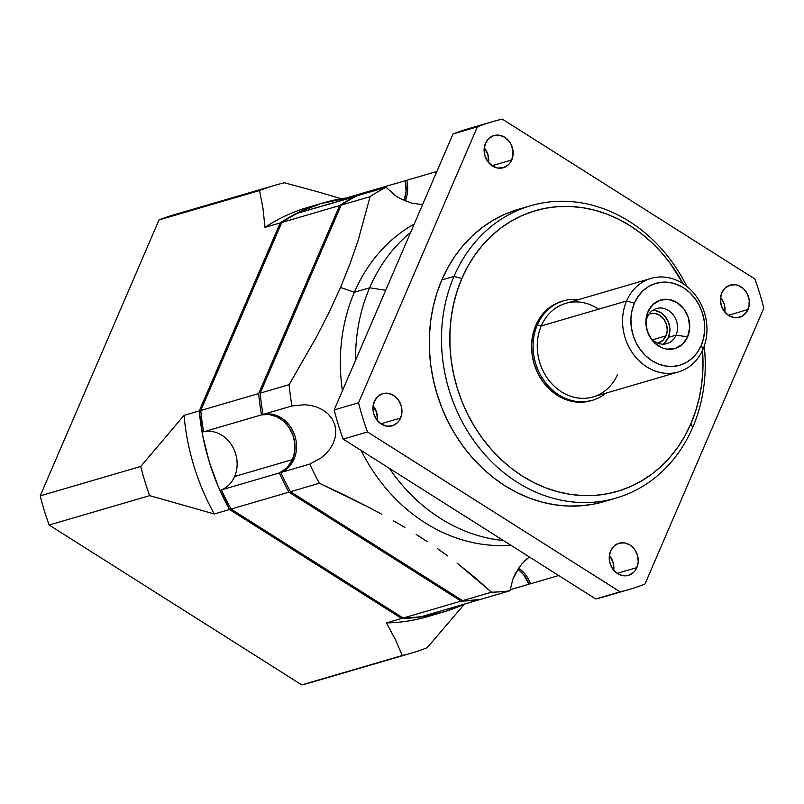 <?xml version="1.0" encoding="UTF-8"?>
<svg xmlns="http://www.w3.org/2000/svg" width="804" height="804" viewBox="0 0 804 804"><rect width="100%" height="100%" fill="white"/><g stroke="black" fill="none" stroke-linecap="round" stroke-linejoin="round"><path stroke-width="1.21" d="M666.024 335.861A15.226 12.995 -106.3 0 1 658.365 342.916A15.226 12.995 -106.3 0 1 657.672 343.097L662.968 340.273L666.024 335.861L652.486 339.811L666.024 335.861L667.27 330.293L666.506 324.424L663.843 319.148L659.702 315.268L654.707 313.369L649.14 313.912A15.226 12.995 -106.3 0 1 649.823 313.681A15.226 12.995 -106.3 0 1 663.913 319.248A15.226 12.995 -106.3 0 1 666.024 335.861M662.858 344.152A18.271 15.598 73.7 0 0 668.415 337.368L676.033 335.137A18.271 15.598 -106.3 0 1 666.838 343.62A18.271 15.598 -106.3 0 1 649.823 336.816A18.271 15.598 -106.3 0 0 676.033 335.137L687.631 336.846A25.306 21.607 -106.3 0 1 650.496 337.911A25.306 21.607 -106.3 0 1 645.883 322.143A25.306 21.607 -106.3 0 1 647.964 311.741L647.391 317.017A18.271 15.598 -106.3 0 0 645.913 323.439M645.913 323.429A18.271 15.598 -106.3 0 1 647.391 317.017L647.964 311.741L653.049 304.404L660.375 300.103L668.827 299.48L677.129 302.636L684.013 309.088L688.425 317.851L689.691 327.6L687.631 336.846L682.556 344.182L675.229 348.494L666.767 349.117L662.516 347.991L654.778 343.097L651.592 339.509L647.18 330.735L645.903 320.987L647.964 311.741A25.306 21.607 -106.3 0 1 677.129 302.636A25.306 21.607 -106.3 0 1 687.631 336.846L676.033 335.137A18.271 15.598 73.7 0 0 668.446 310.434A18.271 15.598 73.7 0 0 647.391 317.017A18.271 15.598 73.7 0 1 656.577 308.535A18.271 15.598 73.7 0 1 673.501 315.208A18.271 15.598 73.7 0 1 676.033 335.137L668.415 337.368L669.903 330.695L669.742 327.148L667.652 320.334L663.491 314.726L660.828 312.656L654.838 310.384M562.639 301.098A51.778 44.2 73.7 0 0 561.875 301.309L563.403 300.867A51.778 44.2 73.7 0 1 578.589 299.601A51.778 44.2 73.7 0 0 537.353 324.886L541.263 325.952A48.732 41.597 -106.3 0 1 598.608 309.188M530.63 205.723L518.439 209.291A152.298 129.997 73.7 0 0 441.838 279.933L454.019 276.375L461.838 278.506A146.207 124.791 -106.3 0 1 568.177 206.407A146.207 124.791 -106.3 0 1 683.008 283.661L670.044 263.139L661.24 252.305L651.622 242.416L641.27 233.582L630.306 225.864L618.819 219.361L606.919 214.125L594.729 210.206L582.357 207.643L569.935 206.467L557.574 206.678L545.393 208.276L533.504 211.251L522.037 215.572L511.093 221.19L500.771 228.075L491.184 236.125L482.42 245.3L474.561 255.481L467.677 266.586L461.838 278.506L457.114 291.118L453.526 304.304L451.124 317.952L449.938 331.911L449.959 346.052L451.205 360.252L453.657 374.352L457.285 388.231L462.069 401.749L467.948 414.784L474.873 427.195L482.772 438.883L491.576 449.717L501.193 459.607L511.545 468.451L522.51 476.159L533.997 482.661L545.896 487.897L558.087 491.817L570.458 494.38L582.88 495.565L595.241 495.354L607.432 493.756L619.311 490.782L630.778 486.46L641.723 480.832L652.044 473.958L661.632 465.898L670.395 456.732L678.264 446.552L685.139 435.446L690.978 423.527L692.706 427.437A152.298 129.997 73.7 0 0 704.234 346.032A152.298 129.997 73.7 0 1 692.706 427.437A152.298 129.997 -106.3 0 1 616.095 498.088A152.298 129.997 -106.3 0 1 475.134 442.491A152.298 129.997 -106.3 0 1 454.019 276.375L461.838 278.506A146.207 124.791 73.7 0 0 522.51 476.159A146.207 124.791 73.7 0 0 690.978 423.527L695.711 410.914L699.289 397.719L701.691 384.081L702.877 370.111L702.505 350.343A146.207 124.791 -106.3 0 1 690.978 423.527L692.706 427.437A152.298 129.997 -106.3 0 1 517.223 482.259A152.298 129.997 -106.3 0 1 454.019 276.375A152.298 129.997 73.7 0 1 567.051 201.352A152.298 129.997 73.7 0 1 686.787 286.365A152.298 129.997 73.7 0 0 530.63 205.723A152.298 129.997 73.7 0 0 454.019 276.375L441.838 279.933L447.908 267.521L455.084 255.953L463.275 245.341L472.4 235.793L482.39 227.401L493.133 220.236L504.54 214.377L516.49 209.874M561.875 301.309A51.778 44.2 73.7 0 0 535.836 325.329L537.353 324.886L541.263 325.952L626.567 301.018L634.386 303.148A42.642 36.401 -106.3 0 1 683.521 287.792A42.642 36.401 -106.3 0 1 701.219 345.449L702.947 349.358A48.732 41.597 73.7 0 0 682.717 283.47A48.732 41.597 73.7 0 0 626.567 301.018L634.386 303.148L631.964 310.676L630.919 318.726L631.281 326.987L633.06 335.147L636.165 342.896L640.486 349.921L645.863 355.971L652.084 360.795L658.898 364.222L666.064 366.111L673.3 366.393L680.315 365.056L686.847 362.162L692.656 357.8L697.51 352.162L701.219 345.449L703.641 337.921L704.686 329.871L704.314 321.6L702.545 313.439L699.44 305.701L695.108 298.666L689.742 292.626L683.521 287.792L676.697 284.375L669.541 282.475L662.305 282.194L655.29 283.531L648.748 286.435L642.949 290.787L638.095 296.435L634.386 303.148A42.642 36.401 73.7 0 0 652.084 360.795A42.642 36.401 73.7 0 0 701.219 345.449L702.947 349.358A48.732 41.597 73.7 0 0 696.194 296.194A48.732 41.597 73.7 0 0 651.079 278.405A48.732 41.597 73.7 0 0 626.567 301.018L541.263 325.952A48.732 41.597 -106.3 0 1 565.785 303.349L651.079 278.405M347.519 198.578A30.462 25.999 73.7 0 0 347.308 197.643L405.196 180.719A30.462 25.999 -106.3 0 1 404.07 200.487L406.09 191.422L405.196 180.719A213.221 181.995 -106.3 0 1 406.774 180.518A213.221 181.995 -106.3 0 0 405.196 180.719L347.308 197.643A30.462 25.999 73.7 0 1 347.519 198.578M234.637 476.501A30.462 25.999 73.7 0 0 230.899 443.959A30.462 25.999 73.7 0 0 203.623 431.798L261.501 414.874A30.462 25.999 -106.3 0 1 288.777 427.035A30.462 25.999 -106.3 0 1 292.515 459.576L234.637 476.501A30.462 25.999 73.7 0 0 230.899 443.959A30.462 25.999 73.7 0 0 203.623 431.798L261.501 414.874A213.221 181.995 -106.3 0 1 258.667 393.558L200.789 410.482A213.221 181.995 73.7 0 0 203.623 431.798A213.221 181.995 73.7 0 1 200.789 410.482L281.762 222.477L339.64 205.553L258.667 393.558L200.789 410.482L281.762 222.477L339.64 205.553A213.221 181.995 -106.3 0 1 355.69 196.186L297.802 213.11A213.221 181.995 73.7 0 0 281.762 222.477A213.221 181.995 73.7 0 1 297.802 213.11L355.79 196.467A30.462 25.999 -106.3 0 1 355.69 196.186A213.221 181.995 -106.3 0 0 339.64 205.553L258.667 393.558A213.221 181.995 -106.3 0 0 261.501 414.874L268.948 414.482L276.365 416.522L283.159 420.814L288.777 427.035L292.767 434.662L294.797 443.084L294.706 451.627L292.515 459.576L234.637 476.501A30.462 25.999 73.7 0 1 221.452 489.887A213.221 181.995 73.7 0 0 231.06 509.083L288.937 492.159L461.054 601.101L403.176 618.025A213.221 181.995 73.7 0 0 421.658 616.598L479.536 599.673A30.462 25.999 -106.3 0 1 479.485 599.442L479.536 599.673A213.221 181.995 -106.3 0 1 461.054 601.101L403.176 618.025L231.06 509.083L288.937 492.159A213.221 181.995 -106.3 0 1 279.33 472.963L221.452 489.887A213.221 181.995 73.7 0 0 231.06 509.083L403.176 618.025A213.221 181.995 73.7 0 0 421.658 616.598L479.536 599.673A213.221 181.995 -106.3 0 1 461.054 601.101L288.937 492.159A213.221 181.995 -106.3 0 1 279.33 472.963L221.452 489.887A30.462 25.999 73.7 0 0 234.637 476.501M518.62 568.126A30.462 25.999 -106.3 0 1 530.57 583.764A30.462 25.999 -106.3 0 0 518.62 568.126M563.403 300.867A51.778 44.2 73.7 0 0 537.353 324.886L535.836 325.329L540.338 317.178L546.228 310.324L553.273 305.038L561.946 301.289M511.736 159.956A16.753 14.301 -106.3 0 1 503.314 167.724A16.753 14.301 -106.3 0 1 487.807 161.604A16.753 14.301 -106.3 0 1 485.485 143.333L488.842 138.479L493.696 135.625L499.294 135.213L504.791 137.303L509.344 141.574L511.042 144.338L512.962 150.589L512.691 156.991L510.279 162.589L508.379 164.81L503.525 167.654L497.927 168.066L492.44 165.986L487.887 161.715L484.963 155.906L484.119 149.454L485.485 143.333A16.753 14.301 -106.3 0 1 493.907 135.564A16.753 14.301 -106.3 0 1 509.414 141.675A16.753 14.301 -106.3 0 1 511.736 159.956L492.028 165.714L511.736 159.956M400.583 418.05A16.753 14.301 -106.3 0 1 392.161 425.818A16.753 14.301 -106.3 0 1 376.654 419.708A16.753 14.301 -106.3 0 1 374.332 401.427L377.689 396.573L382.543 393.729L388.141 393.317L393.628 395.397L398.191 399.668L401.106 405.477L401.95 411.929L401.538 415.095L399.126 420.683L397.226 422.904L392.372 425.758L386.774 426.17L381.277 424.08L376.724 419.809L373.81 414.01L372.966 407.548L374.332 401.427A16.753 14.301 -106.3 0 1 382.754 393.658A16.753 14.301 -106.3 0 1 398.261 399.779A16.753 14.301 -106.3 0 1 400.583 418.05L380.875 423.808L400.583 418.05M636.868 567.594A16.753 14.301 -106.3 0 1 628.437 575.373A16.753 14.301 -106.3 0 1 612.939 569.252A16.753 14.301 -106.3 0 1 610.618 550.981L613.975 546.127L618.829 543.273L624.427 542.861L629.914 544.951L634.467 549.222L637.391 555.021L638.235 561.483L637.823 564.639L635.411 570.237L633.502 572.458L628.658 575.302L623.06 575.714L617.562 573.634L613.01 569.363L610.095 563.554L609.251 557.102L610.618 550.981A16.753 14.301 -106.3 0 1 619.04 543.213A16.753 14.301 -106.3 0 1 634.547 549.323A16.753 14.301 -106.3 0 1 636.868 567.594L617.16 573.363L636.868 567.594M524.037 561.504L527.122 558.639M529.333 556.931L521.685 564.096L515.475 573.383L512.872 579.151L509.997 590.769A213.221 181.995 -106.3 0 1 491.515 592.196L462.581 600.658L290.465 491.716L319.399 483.254A213.221 181.995 73.7 0 1 309.801 464.059A213.221 181.995 73.7 0 0 319.399 483.254L290.465 491.716A213.221 181.995 73.7 0 1 280.857 472.521A30.462 25.999 73.7 0 0 294.988 436.27A30.462 25.999 73.7 0 0 263.029 414.432A213.221 181.995 73.7 0 1 260.194 393.116L341.167 205.11L260.194 393.116L289.138 384.654L316.917 336.172L329.318 311.862L340.504 287.47L350.142 263.521L358.122 240.486L370.101 196.648L341.167 205.11A213.221 181.995 73.7 0 1 357.207 195.744L386.151 187.282L357.207 195.744A213.221 181.995 73.7 0 0 341.167 205.11L370.101 196.648A213.221 181.995 73.7 0 1 386.151 187.282L394.895 195.251L400.161 198.558L412.02 203.261L422.623 204.558L412.02 203.261L400.161 198.558L394.895 195.251L386.151 187.282A213.221 181.995 73.7 0 0 370.101 196.648L358.122 240.486L350.142 263.521L340.504 287.47L329.318 311.862L316.917 336.172L289.138 384.654A213.221 181.995 -106.3 0 0 291.973 405.97L304.615 404.713L310.977 405.457L317.067 407.166L322.836 409.929L327.942 413.789L332.062 418.713L334.776 424.532L335.841 430.854L335.258 437.255L333.208 443.356L329.992 448.913L325.881 453.788L321.027 457.978L309.801 464.059L280.857 472.521A30.462 25.999 73.7 0 0 294.988 436.27A30.462 25.999 73.7 0 0 263.029 414.432L291.973 405.97A213.221 181.995 -106.3 0 1 289.138 384.654L260.194 393.116A213.221 181.995 73.7 0 0 263.029 414.432L291.973 405.97L304.615 404.713L310.977 405.457L317.067 407.166L322.836 409.929L327.942 413.789L332.062 418.713L334.776 424.532L335.841 430.854L335.258 437.255L333.208 443.356L329.992 448.913L325.881 453.788L321.027 457.978L309.801 464.059L280.857 472.521A213.221 181.995 73.7 0 0 290.465 491.716L462.581 600.658A213.221 181.995 73.7 0 0 481.063 599.231L509.997 590.769A213.221 181.995 -106.3 0 1 491.515 592.196L462.581 600.658A213.221 181.995 73.7 0 0 481.063 599.231L509.997 590.769L512.872 579.151L519.474 566.91M558.72 575.533L530.57 583.764L558.72 575.533M748.021 309.5A16.753 14.301 -106.3 0 1 739.6 317.268A16.753 14.301 -106.3 0 1 724.092 311.158A16.753 14.301 -106.3 0 1 721.771 292.887L725.128 288.033L729.982 285.179L735.58 284.767L738.394 285.51L743.509 288.747L747.328 293.882L749.238 300.133L748.976 306.545L746.564 312.143L742.383 316.062L737.057 317.731L734.213 317.62L728.715 315.53L724.163 311.259L721.248 305.46L720.404 299.008L721.771 292.887A16.753 14.301 -106.3 0 1 730.193 285.108A16.753 14.301 -106.3 0 1 745.7 291.229A16.753 14.301 -106.3 0 1 748.021 309.5L728.313 315.258L748.021 309.5M340.504 287.47L354.403 292.244A170.569 145.594 -106.3 0 1 414.241 224.025A170.569 145.594 -106.3 0 0 354.403 292.244L369.629 287.792A170.569 145.594 -106.3 0 1 410.613 232.436A170.569 145.594 -106.3 0 0 369.629 287.792L385.699 290.294L369.629 287.792A170.569 145.594 73.7 0 0 355.589 360.192A170.569 145.594 73.7 0 1 369.629 287.792L354.403 292.244A170.569 145.594 73.7 0 0 342.424 390.754A170.569 145.594 73.7 0 1 354.403 292.244L340.504 287.47M435.657 171.815L436.301 172.79L435.657 171.815A213.221 181.995 73.7 0 1 436.783 171.664A213.221 181.995 73.7 0 0 435.657 171.815L406.713 180.277L435.657 171.815M274.978 185.262L174.448 214.648A243.672 207.995 73.7 0 0 159.031 219.934L259.561 190.548A243.672 207.995 -106.3 0 1 274.978 185.262A243.672 207.995 -106.3 0 1 284.425 182.779L316.495 191.452L284.425 182.779A243.672 207.995 -106.3 0 0 259.561 190.548L262.958 208.236L264.998 227.371L280.234 222.919L199.261 410.924L184.036 415.387L140.73 466.461L40.2 495.857A243.672 207.995 73.7 0 0 49.155 525.032L149.685 495.636L214.296 513.977L229.532 509.525L401.648 618.467L386.412 622.919L395.317 639.451L402.281 655.511L301.751 684.897A243.672 207.995 73.7 0 0 311.198 682.425L411.728 653.029A243.672 207.995 -106.3 0 1 402.281 655.511L301.751 684.897L49.155 525.032L149.685 495.636A243.672 207.995 -106.3 0 1 140.73 466.461L40.2 495.857L159.031 219.934L259.561 190.548L262.958 208.236L264.998 227.371A213.221 181.995 -106.3 0 1 315.57 205.342M341.388 198.749L316.495 191.452L341.388 198.749M411.728 653.029A243.672 207.995 -106.3 0 0 427.155 647.743L464.451 604.085A213.221 181.995 -106.3 0 1 442.783 612.216A213.221 181.995 -106.3 0 1 401.648 618.467L386.412 622.919A213.221 181.995 73.7 0 0 427.557 616.668L442.783 612.216M464.471 604.075L445.527 611.392L423.889 616.487L401.648 618.467L229.532 509.525L218.155 486.269L209.241 461.838L202.909 436.602L199.261 410.924L184.036 415.387A213.221 181.995 73.7 0 0 214.296 513.977L229.532 509.525A213.221 181.995 -106.3 0 1 199.261 410.924L280.234 222.919L299.691 211.874L320.394 203.744L347.368 197.884A213.221 181.995 -106.3 0 0 323.128 202.92L307.902 207.372A213.221 181.995 -106.3 0 0 264.998 227.371L280.234 222.919A213.221 181.995 -106.3 0 1 323.128 202.92M591.603 400.513L583.081 402.131L574.297 401.789L565.604 399.498L557.323 395.337L549.775 389.478L543.243 382.131L537.997 373.599L534.218 364.192L532.067 354.283L531.615 344.253L532.891 334.474L535.836 325.329A51.778 44.2 -106.3 0 0 543.012 381.81A51.778 44.2 -106.3 0 0 590.94 400.714L592.458 400.271A51.778 44.2 -106.3 0 1 544.529 381.367A51.778 44.2 -106.3 0 1 537.353 324.886A51.778 44.2 -106.3 0 0 550.157 387.93A51.778 44.2 -106.3 0 0 605.945 393.156A51.778 44.2 -106.3 0 1 592.458 400.271M629.552 589.352A243.672 207.995 -106.3 0 0 644.969 584.066L763.8 308.143A243.672 207.995 -106.3 0 0 754.845 278.968L502.249 119.103A243.672 207.995 -106.3 0 0 477.385 126.871L453.014 133.987L477.385 126.871L358.554 402.784L477.385 126.871A243.672 207.995 -106.3 0 1 492.802 121.575A243.672 207.995 -106.3 0 1 502.249 119.103L754.845 278.968A243.672 207.995 -106.3 0 1 763.8 308.143L644.969 584.066A243.672 207.995 -106.3 0 1 620.105 591.834L367.508 431.959A243.672 207.995 -106.3 0 1 358.554 402.784L334.183 409.909A243.672 207.995 73.7 0 0 343.137 439.084L367.508 431.959A243.672 207.995 -106.3 0 1 358.554 402.784L334.183 409.909A243.672 207.995 73.7 0 0 343.137 439.084L595.734 598.96A243.672 207.995 73.7 0 0 605.181 596.478L629.552 589.352A243.672 207.995 -106.3 0 1 620.105 591.834L595.734 598.96A243.672 207.995 73.7 0 0 614.477 593.483M477.877 126.218A243.672 207.995 73.7 0 0 453.014 133.987L334.183 409.909L453.014 133.987A243.672 207.995 73.7 0 1 468.43 128.7L492.802 121.575M620.105 591.834L595.734 598.96L343.137 439.084L367.508 431.959L620.105 591.834M603.985 501.626L593.483 504.158L580.8 505.816L567.925 506.038L554.981 504.811L542.097 502.138L529.394 498.058L517.002 492.601L505.033 485.827L493.606 477.797L482.832 468.581L472.812 458.29L463.637 446.994L455.406 434.823L448.19 421.889L442.069 408.321L437.095 394.231L433.306 379.779L430.753 365.086L429.467 350.303L429.436 335.569L430.673 321.027L433.175 306.816L436.904 293.078L441.838 279.933A152.298 129.997 -106.3 0 0 462.943 446.059A152.298 129.997 -106.3 0 0 603.915 501.646A152.298 129.997 -106.3 0 0 609.955 499.686M389.427 468.38A170.569 145.594 73.7 0 0 503.404 540.519A170.569 145.594 73.7 0 1 389.427 468.38M361.147 450.481A170.569 145.594 73.7 0 0 510.761 545.182A170.569 145.594 73.7 0 1 361.147 450.481M474.973 577.594L491.515 592.196L457.084 563.081L474.973 577.594M447.547 555.865L437.557 548.68L447.547 555.865M427.095 541.524L416.14 534.419L427.095 541.524M404.844 527.454L393.287 520.68L404.844 527.454M381.488 514.078L369.458 507.646L381.488 514.078M344.775 495.204L369.458 507.646L319.399 483.254L344.775 495.204M484.259 147.805L487.887 154.499L488.591 162.599A16.753 14.301 -106.3 0 0 484.259 147.805M373.106 405.899L376.734 412.603L377.438 420.703A16.753 14.301 -106.3 0 0 373.106 405.909M609.392 555.453L613.02 562.147L613.713 570.247A16.753 14.301 -106.3 0 0 609.392 555.453M720.545 297.359L724.173 304.053L724.876 312.153A16.753 14.301 -106.3 0 0 720.545 297.359M405.216 200.98A30.462 25.999 73.7 0 0 406.713 180.277A30.462 25.999 73.7 0 1 405.216 200.98M617.643 374.292A48.732 41.597 73.7 0 1 561.494 391.839A48.732 41.597 73.7 0 1 541.263 325.952A48.732 41.597 73.7 0 0 548.016 379.106A48.732 41.597 73.7 0 0 593.131 396.905L678.425 371.961A48.732 41.597 -106.3 0 1 633.321 354.172A48.732 41.597 -106.3 0 1 626.567 301.018A48.732 41.597 -106.3 0 0 646.788 366.905A48.732 41.597 -106.3 0 0 702.947 349.358A48.732 41.597 -106.3 0 1 678.425 371.961M530.459 583.483A213.221 181.995 -106.3 0 1 529.042 584.206L510.128 589.734L529.042 584.206L523.454 574.458L517.927 569.172A30.462 25.999 -106.3 0 1 529.042 584.206A213.221 181.995 -106.3 0 0 530.459 583.483M292.515 459.576A30.462 25.999 -106.3 0 1 279.33 472.963L287.088 467.737L292.515 459.576M183.895 212.166A243.672 207.995 73.7 0 0 159.031 219.934L40.2 495.857A243.672 207.995 73.7 0 0 49.155 525.032L301.751 684.897A243.672 207.995 73.7 0 0 320.494 679.42M149.685 495.636A243.672 207.995 -106.3 0 1 140.73 466.461L184.036 415.387A213.221 181.995 73.7 0 0 214.296 513.977L149.685 495.636M464.451 604.085L427.155 647.743A243.672 207.995 -106.3 0 1 402.281 655.511L395.317 639.451L386.412 622.919A213.221 181.995 73.7 0 0 435.115 614.246M664.747 342.665L668.415 337.368A18.271 15.598 73.7 0 0 652.938 310.223M616.095 498.088L603.915 501.646"/></g></svg>
